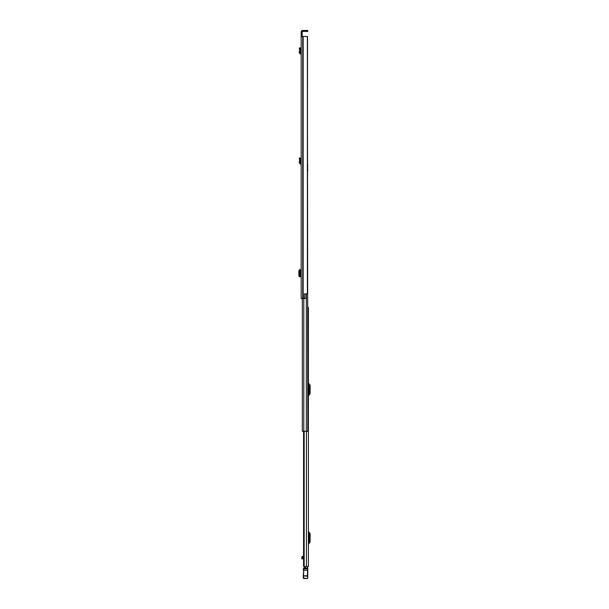 <?xml version="1.0" encoding="UTF-8"?>
<svg xmlns="http://www.w3.org/2000/svg" width="609" height="609" viewBox="0 0 609 609"><rect width="100%" height="100%" fill="white"/><g stroke="black" fill="none" stroke-linecap="round" stroke-linejoin="round"><path stroke-width="0.91" d="M301.181 189.749L301.181 185.113M301.181 36.479L301.181 298.479L304.355 298.479L304.355 293.881L307.393 293.881L307.393 36.479L301.181 36.479L301.181 35.725L302.163 35.725L302.163 31.995A0.563 0.563 0 0 1 302.726 31.432L307.027 31.432L307.027 30.45L307.781 30.45L307.781 31.432L307.027 31.432M307.027 30.45L302.726 30.45A1.545 1.545 0 0 0 301.181 31.995L301.181 35.725M301.181 48.659L301.181 53.059L300.191 52.747L300.618 49.877L299.628 49.839L300.618 49.877M301.181 276.752L301.181 269.703L299.407 269.718L299.384 276.737L301.181 276.752M301.181 158.736L301.181 163.143L300.191 162.831L300.618 159.961L299.628 159.923L300.618 159.961M302.163 35.725L302.163 36.479M304.355 293.949L305.878 293.949L305.878 298.479L304.355 298.479M307.393 36.479L307.522 164.24M299.453 269.825L298.89 270.754L298.89 275.702L299.453 276.623M301.181 54.049L300.237 53.942L299.217 52.61L300.191 52.747M299.217 52.61L299.628 49.839L299.24 48.027L300.199 47.822L300.61 49.74M301.181 164.133L300.237 164.019L299.217 162.687L300.191 162.831M299.217 162.687L299.628 159.923L299.24 158.112L300.199 157.906L300.61 159.824M307.522 36.479L307.393 293.881M307.781 31.432L307.781 30.45M308.382 566.499L308.382 307.37L308.382 566.499L303.571 566.499L303.754 431.279M308.382 307.37L307.819 307.37M308.382 542.733L309.136 541.698L309.136 534.017L308.382 532.982M308.382 544.583A0.906 0.906 0 0 1 308.596 544.004L309.798 542.566A1.355 1.355 0 0 0 310.11 541.698L310.11 534.017A1.355 1.355 0 0 0 309.798 533.149L308.596 531.71A0.906 0.906 0 0 1 308.382 531.132M308.382 394.358L309.136 393.323L309.136 385.649L308.382 384.614M308.382 396.215A0.906 0.906 0 0 1 308.596 395.637L309.798 394.198A1.355 1.355 0 0 0 310.11 393.323L310.11 385.649A1.355 1.355 0 0 0 309.798 384.774L308.596 383.343A0.906 0.906 0 0 1 308.382 382.757M303.571 558.796L301.82 558.834L301.82 557.083L302.703 556.321L302.833 557.25L303.465 557.25L303.48 556.321L304.142 556.352M307.4 567.588L307.4 566.499M305.33 567.588L305.33 566.499M301.82 558.225L302.833 557.25M303.442 556.695L302.955 556.695M303.252 577.522L303.632 578.55L303.252 578.139L307.4 578.55L303.632 578.512L303.632 568.083L303.632 575.809L307.4 575.809L307.781 567.931L307.781 576.563M307.781 578.139L307.781 575.886M307.4 578.55L303.632 578.55M307.781 569.164L307.4 568.068M303.252 578.139L303.252 575.886L307.781 576.198M307.4 567.55L307.4 568.007L303.632 568.083M303.252 575.825L303.609 571.592M303.693 568.007L305.33 567.55L304.31 567.55M308.382 435.085L308.382 433.128M308.382 555.043L308.382 553.086M307.522 170.269L307.819 431.279L302.315 431.279L302.315 298.479M307.819 431.279L307.819 426.46M307.667 169.926L307.819 170.756M307.667 170.269L307.667 164.24M303.16 36.479L303.16 298.479M302.894 36.479L302.894 298.479M302.726 36.479L302.726 298.479M300.42 269.703L300.42 276.745M299.407 276.73L299.407 269.718M301.067 54.034L301.181 53.059M300.237 53.942L300.351 52.968M299.43 48.91L300.389 48.697M301.067 164.118L301.181 163.143M300.237 164.019L300.351 163.045M299.43 158.987L300.389 158.782M304.157 431.279L304.157 566.499M306.418 431.279L306.418 566.499M303.891 566.499L303.891 431.279M303.503 557.494L303.503 556.352M303.442 556.984L302.955 556.984M303.259 568.943L307.781 568.905M303.252 570.321L307.781 570.321M307.4 577.401L307.781 577.385M306.35 293.881L306.35 431.279M303.784 298.479L303.784 431.279M301.82 558.834L303.571 558.834L303.571 566.499L303.571 431.279L303.571 556.42M303.609 570.641L303.252 570.115"/></g></svg>
